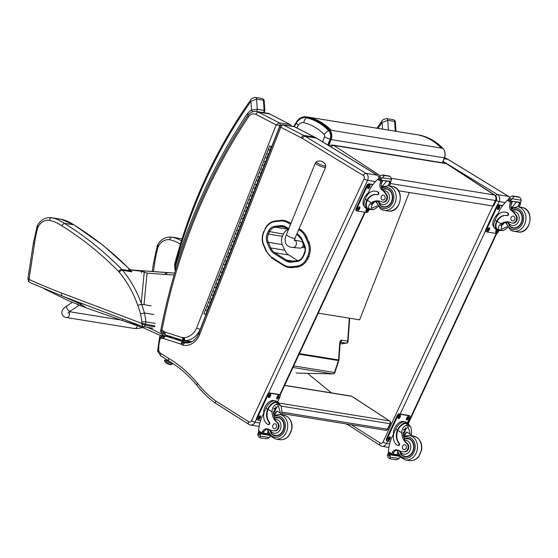<?xml version="1.0" encoding="UTF-8"?>
<svg xmlns="http://www.w3.org/2000/svg" width="558" height="558" viewBox="0 0 558 558"><rect width="100%" height="100%" fill="white"/><g stroke="black" fill="none" stroke-linecap="round" stroke-linejoin="round"><path stroke-width="0.84" d="M144.027 304.654L147.075 273.106L141.523 271.279L141.376 272.778M136.41 324.17L136.333 324.909L139.877 325.488M128.459 269.737L141.523 271.279M136.333 324.909L122.565 320.578L122.718 318.974M122.565 320.578L86.03 307.807L80.533 303.936L80.652 303.008M81.238 306.098A2.072 1.269 109.6 0 1 81.112 306.063A2.072 1.269 109.6 0 1 80.54 303.894A81.063 63.947 113.3 0 1 78.085 302.945L62.915 296.277M333.161 373.867A2.072 1.2 -88.7 0 1 332.882 373.916A2.072 1.2 -88.7 0 1 332.875 373.916A2.072 1.2 -88.7 0 1 332.784 373.909L295.984 373.044M299.158 354.211L338.427 360.552A2.072 1.688 99.2 0 0 338.546 359.938L338.929 360.043L340.115 343.114L339.738 343.01L338.546 359.938L299.43 353.619M340.031 342.187L340.443 342.019L340.115 343.114M340.059 343.986L346.281 343.156A2.072 1.172 -97.6 0 1 346.086 343.149A2.072 1.688 -80.8 0 0 347.697 341.14L341.747 340.178C340.652 340.192 339.982 341.14 339.738 343.01M61.227 219.28L73.809 224.832A406.022 330.245 99.2 0 1 130.167 269.863M61.171 219.266L61.115 219.252A51.72 42.066 99.2 0 1 73.809 224.832L64.344 223.305L61.45 225.599A403.12 327.888 99.2 0 1 118.568 271.467A13.678 11.125 99.2 0 1 119.196 272.164A117.027 95.181 99.2 0 1 137.791 305.303L141.641 304.27L151.106 305.798M154.615 326.8L145.15 325.265L141.502 323.368L142.967 326.639A2.072 1.688 -80.8 0 0 143.232 326.709A2.072 1.688 -80.8 0 0 145.15 325.265L145.415 324.414A8.293 6.745 -80.8 0 0 145.84 321.847L155.312 323.382M132.051 271.844L122.586 270.316A119.928 97.545 -80.8 0 1 141.641 304.27A104.625 85.102 -80.8 0 1 144.41 312.989L140.47 313.736A52.947 43.064 99.2 0 1 141.795 321.84L145.84 321.847A55.849 45.428 -80.8 0 0 144.41 312.989L153.875 314.517M119.196 272.164A2.902 1.374 140.3 0 1 122.586 270.316A16.58 13.49 -80.8 0 0 121.825 269.472A406.022 330.245 -80.8 0 0 64.344 223.305A51.72 42.066 -80.8 0 0 51.65 217.725A16.405 13.343 -80.8 0 0 51.594 217.718C45.414 217.132 40.615 219.845 37.205 225.864L33.34 243.309L27.9 278.658L28.709 281.671L29.832 282.453C28.877 282.104 28.695 281.134 29.281 279.544C28.312 280.807 28.298 281.616 29.246 281.978M61.01 219.238A16.405 13.343 99.2 0 1 61.059 219.245A16.405 13.343 99.2 0 1 61.115 219.252L51.65 217.725C50.611 217.725 49.878 218.59 49.467 220.312A48.818 39.709 99.2 0 1 61.45 225.599M37.784 225.795C36.891 225.711 37.016 226.06 38.16 226.841A13.504 10.986 99.2 0 1 49.467 220.312M37.288 227.085C36.41 226.973 36.591 227.183 37.832 227.699A13.504 10.986 99.2 0 1 38.16 226.841M33.878 243.407L34.547 243.448A88.297 71.815 99.2 0 1 37.832 227.699M28.43 278.77L29.114 278.749L34.547 243.448M181.448 238.705L181.336 238.678A51.72 42.066 99.2 0 1 182.054 238.845M181.448 240.777A51.72 42.066 -80.8 0 0 171.871 237.15C170.832 237.157 170.099 238.015 169.688 239.738A48.818 39.709 99.2 0 1 180.387 244.174M181.231 238.664A16.405 13.343 99.2 0 1 181.287 238.671A16.405 13.343 99.2 0 1 181.336 238.678L171.871 237.15A16.405 13.343 -80.8 0 0 171.822 237.143C165.635 236.557 160.844 239.27 157.426 245.29L153.562 262.734L152.215 271.516M158.005 245.22C157.112 245.136 157.237 245.485 158.381 246.266A13.504 10.986 99.2 0 1 169.688 239.738M157.509 246.51C156.631 246.399 156.812 246.608 158.053 247.124A13.504 10.986 99.2 0 1 158.381 246.266M154.099 262.832L154.768 262.874A88.297 71.815 99.2 0 1 158.053 247.124M72.205 302.373L66.932 305.854C62.712 308.56 61.101 311.434 62.112 314.482C63.27 316.428 64.714 317.439 66.444 317.523A3.111 2.525 -80.8 0 0 69.164 315.793A3.111 2.525 -80.8 0 0 68.815 312.215A3.111 2.525 -80.8 0 1 69.241 312.94A3.111 2.525 -80.8 0 1 68.948 316.191A3.111 2.525 -80.8 0 1 66.444 317.523L134.311 328.495A3.111 2.525 -80.8 0 0 137.317 325.767M306.433 117.808A11.544 9.388 -80.8 0 0 296.828 122.411A11.544 9.388 -80.8 0 0 296.675 122.648A6.215 1.625 31.5 0 0 296.675 122.662A6.215 1.625 31.5 0 0 298.404 125.327A6.284 5.113 99.2 0 1 303.719 122.69A6.215 3.613 -77.3 0 1 306.433 117.808C314.865 119.803 322.301 124.106 328.746 130.712A6.215 3.09 136 0 0 324.163 134.52A2.044 1.667 99.2 0 1 324.533 136.884A6.215 0.928 21.4 0 0 330.064 139.144A7.303 5.943 -80.8 0 0 328.746 130.712M327.79 144.989L330.064 139.144M409.209 192.489L359.624 319.839L318.262 313.157M390.502 183.547L495.476 200.503A4.143 3.369 -80.8 0 0 494.325 194.944A4.143 2.267 -56.9 0 1 494.841 195.14L446.895 163.85A4.143 2.267 123.1 0 0 446.379 163.661A4.143 3.369 -80.8 0 0 445.291 163.229L332.805 145.059A4.143 3.369 99.2 0 1 333.893 145.485A4.143 2.267 123.1 0 0 330.999 146.942M398.482 190.759L492.853 206.007L495.476 200.503A4.143 0.816 25.6 0 0 496.313 200.399L496.313 200.399A4.143 4.143 0 0 0 494.841 195.14M383.032 441.999A2.448 1.988 99.2 0 1 380.179 443.01A2.734 1.465 126.6 0 0 380.124 445.458L382.049 446.281A5.182 4.213 -80.8 0 0 386.534 443.477A2.734 0.523 -155.1 0 1 383.032 441.999L492.86 206.007A4.143 0.816 25.6 0 0 493.684 205.895L496.313 200.399M288.451 229.61A8.544 6.947 -80.8 0 0 283.457 234.102L282.418 236.334A8.544 6.947 -80.8 0 0 282.243 244.557L284.74 250.2A12.694 10.323 -80.8 0 0 288.709 254.95L297.77 260.677M302.771 242.856L303.14 242.911M302.045 247.347L304.968 247.815M302.757 246.357L304.717 246.671M325.733 165.377A5.043 1.144 -157.3 0 1 320.648 164.749A5.043 1.144 -157.3 0 1 316.63 161.576L315.43 162.81A5.559 1.262 22.7 0 0 320.083 166.117A5.559 1.262 22.7 0 0 325.698 167.1L325.733 165.377A6.738 6.738 0 0 0 316.637 161.576M292.831 247.48L300.03 248.122A3.369 2.741 -80.8 0 0 303.022 245.646A3.369 2.741 -80.8 0 0 301.78 241.76A3.369 2.741 -80.8 0 0 301.104 241.481L294.387 239.898A3.885 3.16 99.2 0 1 294.847 240.142A3.885 3.16 99.2 0 1 296.284 244.627A3.885 3.16 99.2 0 1 292.831 247.48C288.918 247.187 286.449 245.597 285.424 242.709C284.44 237.017 285.933 236.773 286.491 234.465L315.43 162.81M351.952 396.375L351.952 396.375A2.072 1.137 123.1 0 0 351.7 396.278L389.47 420.927A2.072 1.137 -56.9 0 1 389.728 421.025L351.952 396.375A2.072 2.072 0 0 0 351.149 396.068L351.149 396.068A2.072 1.688 99.2 0 1 351.7 396.278L284.622 385.439M390.467 423.655A2.072 0.412 -154.4 0 1 390.049 423.71L387.419 429.207A2.072 0.412 25.6 0 0 387.838 429.151L390.467 423.655A2.072 2.072 0 0 0 389.728 421.025M281.734 412.132L387.419 429.207A2.072 1.688 99.2 0 1 385.634 430.309A2.072 2.072 0 0 0 387.838 429.151M278.861 403.057L389.47 420.927A2.072 1.688 99.2 0 1 390.049 423.71L281.051 406.098M331.445 392.881L307.556 373.323M346.867 424.045L380.144 445.479M444.342 158.123L446.177 158.423A2.734 1.541 -62.7 0 1 446.428 158.5A2.734 1.548 115.6 0 0 446.177 158.423A26.944 21.915 99.2 0 1 447.844 159.33A2.734 1.514 -58.6 0 1 448.165 159.442L509.782 197.107M184.07 340.708L184.042 340.715C183.303 340.952 174.026 338.413 174.459 338.092L176.028 338.246M160.146 336.809C159.316 336.837 159.414 337.248 160.439 338.043L162.232 335.504L163.947 335.783M248.589 424.206L250.521 425.029A5.182 4.213 -80.8 0 0 255.006 422.225A2.734 0.523 -155.1 0 1 251.505 420.746A2.448 1.988 99.2 0 1 248.652 421.757A2.734 1.465 126.6 0 0 248.589 424.206A2.734 1.507 -57.7 0 1 248.526 421.674L215.695 400.937L215.444 403.113L248.617 424.226M169.241 361.165C168.356 360.866 168.202 359.966 168.781 358.459L160.795 353.409A2.734 1.507 -57.7 0 0 160.906 355.976L168.934 361.054C179.362 367.276 188.688 375.353 196.904 385.278L196.89 385.264C202.394 392.309 208.601 398.328 215.528 403.308M197.379 385.522C196.521 385.257 196.549 384.511 197.462 383.304A144.55 117.571 -80.8 0 0 168.781 358.459M305.045 250.521A10.93 8.893 99.2 0 1 304.152 253.423L303.154 255.704A10.93 8.893 99.2 0 1 301.187 258.814M160.795 353.409A5.552 4.52 99.2 0 1 158.765 350.501C157.509 350.919 157.3 351.226 158.116 351.414M161.973 335.449A2.072 1.688 99.2 0 1 162.036 335.456C160.844 335.393 160.027 335.888 159.581 336.941L157.621 351.177L160.906 355.976M268.482 393.264L367.589 180.311A5.182 4.213 -80.8 0 0 366.027 173.35L305.17 136.271A26.944 21.915 -80.8 0 0 303.51 135.371L283.345 124.964A2.734 1.541 117.3 0 0 280.786 127.231A2.734 0.412 -158.6 0 1 279.809 126.492L198.669 333.761C195.439 340.422 191.024 343.456 185.43 342.856A15.547 12.646 99.2 0 1 184.754 342.731L182.515 345.123A18.281 14.871 -80.8 0 0 199.638 334.528L280.786 127.231L300.978 137.652A24.21 19.69 99.2 0 1 302.499 138.475L363.349 175.547A2.448 1.988 99.2 0 1 364.088 178.832L251.505 420.746M199.206 333.719C198.369 333.628 198.515 333.9 199.638 334.528M186.079 342.94L184.754 342.731A1.514 1.228 99.2 0 1 184.175 342.187L181.162 344.188A4.248 3.453 -80.8 0 0 182.515 345.123M188.395 342.87L184.175 342.187A3.99 3.25 -80.8 0 0 183.498 341.831L181.148 344.188A1.256 1.025 99.2 0 1 181.162 344.188M189.099 342.738L183.498 341.831A7.965 6.48 -80.8 0 0 183.198 341.726L165.503 336.049L163.159 338.413L180.931 344.105A5.231 4.255 99.2 0 1 181.148 344.188M172.896 337.241L165.503 336.049A7.965 6.48 -80.8 0 0 165.098 335.902L162.817 338.288A5.231 4.255 99.2 0 1 163.159 338.413M172.394 337.081L165.098 335.902A3.613 2.936 -80.8 0 0 164.959 335.86A3.613 2.936 -80.8 0 0 164.729 335.811A3.613 2.936 -80.8 0 0 164.219 335.783L163.466 335.888A1.953 1.59 99.2 0 1 163.194 335.811L160.885 338.183A4.694 3.815 -80.8 0 0 162.762 338.267A0.879 0.711 99.2 0 1 162.817 338.288M164.219 335.783L162.762 338.267M314.907 137.254L294.757 126.854A2.734 1.541 117.3 0 0 294.484 126.771L314.649 137.17L303.51 135.371L300.978 137.652M282.794 124.783L293.94 126.582A2.734 2.225 -80.8 0 1 294.484 126.771L283.345 124.964A2.734 2.225 -80.8 0 0 282.794 124.783L282.794 124.783A2.734 2.734 0 0 0 279.809 126.492M172.199 337.018L162.036 335.456A2.072 1.688 99.2 0 1 162.232 335.504L163.62 335.881M269.933 114.048L267.582 113.267A10.365 8.426 99.2 0 1 269.667 113.958L290.341 124.629L279.202 122.83L258.521 112.158L269.667 113.958A2.734 1.541 -62.7 0 1 269.933 114.048L290.341 124.629A2.072 1.688 99.2 0 1 291.283 126.157M271.739 146.58L279.976 125.522A2.072 1.688 99.2 0 0 279.202 122.83L276.161 124.846L280.388 125.592M164.003 333.837L163.124 330.943L161.876 330.545A496.766 404.055 99.2 0 1 248.47 116.901A2.734 0.781 33.7 0 1 247.766 115.632C205.079 180.039 176.042 251.749 160.662 330.768C160.223 331.41 160.711 332.24 162.141 333.252L161.876 330.545C160.62 330.622 160.383 330.755 161.15 330.943M247.766 115.632C250.117 112.409 253.011 111.021 256.443 111.467A10.365 8.426 -80.8 0 1 258.521 112.158A2.734 1.541 117.3 0 0 255.969 114.425L276.161 124.846L196.618 328.027A16.956 13.79 99.2 0 1 184.001 337.639A4.199 3.418 -80.8 0 0 182.94 337.534A0.656 0.53 99.2 0 1 182.396 337.66A1.262 1.025 99.2 0 1 182.271 337.625L164.666 331.982L165.377 334.835M182.396 337.66L183.352 340.582L165.447 334.856M182.271 337.625L183.115 340.513A3.997 3.25 -80.8 0 0 183.247 340.554M164.666 331.982A1.018 0.83 99.2 0 1 164.61 331.961L165.461 334.849M164.61 331.961A1.011 0.823 99.2 0 1 164.261 331.738C163.361 332.959 163.341 333.705 164.198 333.977M165.328 334.814L163.661 333.656M164.261 331.738A2.03 1.653 99.2 0 1 164.073 331.438C163.194 332.735 163.215 333.544 164.122 333.886M196.618 328.027L200.176 329.38L205.965 314.586M184.001 337.639L185.103 340.624A19.69 16.015 -80.8 0 0 200.176 329.38L200.371 329.415M182.94 337.534L184.817 340.519L191.833 341.712M184.789 340.513L184.789 340.513A3.39 2.755 -80.8 0 1 184.112 340.659L182.599 337.681M191.547 341.859L184.112 340.659A3.564 2.902 -80.8 0 1 183.603 340.631L191.457 341.901M280.562 414.601A14.452 11.753 99.2 0 1 280.444 413.206L278.623 406.377L277.856 406.091L273.315 412.048A14.452 11.753 99.2 0 0 274.655 417.921L274.843 419.49A14.452 11.753 99.2 0 0 277.493 422.497L276.88 422.392A14.452 11.753 99.2 0 1 271.983 411.832C272.067 408.344 273.378 405.924 275.903 404.571L277.884 403.434L280.702 405.352L275.903 404.571M280.702 405.352C281.49 407.235 281.853 409.921 281.776 413.415A14.452 11.753 -80.8 0 0 281.895 414.817M268.056 424.54L268.558 424.617A1.304 1.06 99.2 0 0 269.549 422.399A11.746 9.556 99.2 0 1 268.077 409.37L268.377 408.721L267.875 408.644A9.402 5.168 -57.7 0 1 277.989 402.206L276.37 401.181A9.402 5.168 122.3 0 0 265.95 408.254L264.757 410.814A10.17 8.272 -80.8 0 0 267.728 424.408A1.304 1.06 -80.8 0 0 269.054 422.315A11.746 9.556 -80.8 0 1 267.582 409.286L265.95 408.254M267.875 408.644L267.582 409.286M277.989 402.206A9.402 5.168 -57.7 0 1 279.356 404.097M267.749 428.997A5.329 4.338 99.2 0 0 263.948 431.648A29.372 23.889 99.2 0 0 263.209 433.147L261.876 432.931L261.409 433.517L259.219 432.129L258.57 430.769A44.061 35.838 99.2 0 1 261.263 418.374L264.485 411.455M269.165 434.682L267.582 433.678M265.671 438.609L266.864 438.832L269.319 437.57L260.209 436.098L260.349 434.375A3.487 2.839 99.2 0 1 260.705 433.894L260.663 433.378L258.626 432.108L259.372 432.227M258.626 432.108L258.312 432.38A3.487 2.839 99.2 0 1 258.166 432.987L257.74 434.536L258.577 436.726L259.993 437.758M260.209 436.098L260.209 437.758M268.377 408.721A8.53 4.687 -57.7 0 1 277.521 402.939L279.412 404.138M274.522 415.075A55.695 45.303 99.2 0 1 277.089 411.079L273.608 414.573M275.764 406.636A6.208 3.411 -57.7 0 1 275.296 408.847M263.243 433.064L267.575 433.768A39.499 32.127 99.2 0 1 267.798 431.85M270.344 435.986L269.319 437.57M266.187 404.969L267.477 403.378M263.843 410.332L263.969 409.739M259.54 437.465L258.577 436.726M276.88 422.392A4.569 3.718 99.2 0 1 278.135 427.735A4.569 3.718 99.2 0 1 274.048 430.769A22.85 18.581 99.2 0 1 272.569 430.609A22.85 18.581 99.2 0 1 268.133 429.165A5.329 4.338 99.2 0 0 267.094 428.83A5.329 4.338 99.2 0 0 262.616 431.439A29.372 23.889 99.2 0 0 261.897 432.875A1.032 0.6 -56.9 0 0 261.876 432.931M277.493 422.497A4.569 3.718 99.2 0 1 278.756 427.833A4.569 3.718 99.2 0 1 274.669 430.874L274.048 430.769M263.209 433.147A0.976 0.795 99.2 0 1 262.365 433.671L261.437 433.524M263.781 412.969A8.53 4.687 -57.7 0 1 266.982 403.936A8.53 4.687 -57.7 0 1 274.048 400.763M257.071 419.651A2.072 1.137 -57.7 0 1 256.82 419.56A2.072 1.137 -57.7 0 1 256.743 417.614L267.47 394.555A2.072 1.137 -57.7 0 1 269.521 392.909L279.042 394.443A2.072 1.137 -57.7 0 1 279.293 394.534L279.879 394.904A2.072 1.137 -57.7 0 1 279.963 396.85L277.584 401.948M260.579 420.495L257.656 420.021A2.072 1.137 -57.7 0 1 257.405 419.93A2.072 1.137 -57.7 0 1 257.329 417.984L268.056 394.925A2.072 1.137 -57.7 0 1 270.107 393.278L279.628 394.813A2.072 1.137 -57.7 0 1 279.879 394.904M276.817 397.582L277.249 396.661A1.423 0.781 -57.7 0 1 278.826 395.587A1.423 0.781 -57.7 0 1 278.881 396.926L278.456 397.847A1.423 0.781 -57.7 0 1 276.873 398.921A1.423 0.781 -57.7 0 1 276.817 397.582M268.489 396.236L268.914 395.315A1.423 0.781 -57.7 0 1 270.497 394.241A1.423 0.781 -57.7 0 1 270.553 395.58L270.121 396.501A1.423 0.781 -57.7 0 1 268.544 397.575A1.423 0.781 -57.7 0 1 268.489 396.236M258.403 417.907L258.828 416.986A1.423 0.781 -57.7 0 1 260.412 415.912A1.423 0.781 -57.7 0 1 260.467 417.251L260.035 418.172A1.423 0.781 -57.7 0 1 258.459 419.246A1.423 0.781 -57.7 0 1 258.403 417.907M278.456 395.524A1.423 0.781 -57.7 0 1 278.303 396.557L277.87 397.477A1.423 0.781 -57.7 0 1 276.663 398.607M270.128 394.178A1.423 0.781 -57.7 0 1 269.967 395.21L269.535 396.131A1.423 0.781 -57.7 0 1 268.328 397.261M260.035 415.856A1.423 0.781 -57.7 0 1 259.882 416.882L259.449 417.803A1.423 0.781 -57.7 0 1 258.242 418.939M273.329 412.362A1.96 1.074 122.3 0 0 274.913 410.758A1.96 1.074 122.3 0 0 274.801 409A1.96 1.074 122.3 0 0 274.006 409M273.343 412.592A2.12 1.165 122.3 0 0 275.324 410.214A2.12 1.165 122.3 0 0 274.076 408.965A2.12 1.165 122.3 0 0 273.79 409.133M273.35 412.711A2.267 1.242 122.3 0 0 273.65 412.606A2.267 1.242 122.3 0 0 275.471 409.718A2.267 1.242 122.3 0 0 273.859 408.972M275.471 409.649A2.427 1.332 122.3 0 0 275.478 409.572A2.427 1.332 122.3 0 0 275.052 408.595A2.427 1.332 122.3 0 0 274.027 408.623M278.84 417.517A9.326 7.589 -80.8 0 0 277.668 417.579M274.787 435.414A9.326 7.589 -80.8 0 0 275.875 435.84M274.592 417.782A9.326 7.589 99.2 0 1 278.1 417.349A9.326 7.589 99.2 0 1 280.479 418.256A9.326 7.589 99.2 0 1 283.75 429.283A9.326 7.589 99.2 0 1 275.129 435.77A9.326 7.589 99.2 0 1 270.595 432.736M274.669 430.874A22.85 18.581 99.2 0 1 273.19 430.706L272.569 430.609M274.648 417.907L279.544 417.879A9.04 7.352 99.2 0 1 279.949 417.963M277.075 435.77A9.04 7.352 99.2 0 1 276.663 435.721L272.506 434.494L268.963 429.207M273.636 428.46A2.49 2.023 -80.8 0 0 274.271 428.697A2.49 2.023 -80.8 0 0 276.663 426.57A2.49 2.023 -80.8 0 0 275.066 423.787A2.49 2.023 -80.8 0 0 272.764 425.517A2.49 2.023 -80.8 0 0 273.636 428.46M378.073 206.641L373.86 209.536L369.828 209.592L367.722 208.308A8.53 4.687 -57.7 0 1 367.101 200.95L367.394 200.315A11.746 9.556 99.2 0 1 377.006 194.561M367.394 200.315L371.3 202.784C368.838 204.772 368.092 206.76 369.061 208.755L373.86 209.536M371.3 202.784A14.452 11.753 99.2 0 1 378.868 200.957A14.452 11.753 99.2 0 1 381.56 201.815A4.569 3.718 99.2 0 0 382.411 202.08A4.569 3.718 99.2 0 0 386.345 199.659A4.569 3.718 99.2 0 0 386.045 194.484L386.666 194.582A4.569 3.718 99.2 0 1 386.966 199.764A4.569 3.718 99.2 0 1 383.032 202.184L382.411 202.08M377.564 201.11A14.452 11.753 -80.8 0 0 372.632 203L371.3 207.827L372.033 208.092L377.466 205.769M366.599 200.866L366.899 200.238A11.746 9.556 -80.8 0 1 376.755 194.512A11.746 9.556 -80.8 0 1 377.069 194.568A1.304 1.06 -80.8 0 0 377.857 192.133A10.17 8.272 -80.8 0 0 375.262 191.143A10.17 8.272 -80.8 0 0 366.46 196.646L365.267 199.206A9.402 5.168 122.3 0 0 365.643 208.022L367.255 209.048A9.402 5.168 -57.7 0 1 366.599 200.866L367.101 200.95M369.556 209.473A9.402 5.168 -57.7 0 1 367.255 209.048M369.061 208.755L370.135 209.571M366.766 196.032L370.156 188.744A44.061 35.838 99.2 0 1 377.599 179.355L378.708 178.867M386.045 194.484A22.85 18.581 99.2 0 0 381.665 189.574A5.329 4.338 99.2 0 1 380.291 182.947A29.372 23.889 99.2 0 1 380.933 181.462A1.032 0.6 -57.3 0 1 380.961 181.406L382.293 181.622A0.976 0.795 -80.8 0 0 382.007 180.318L381.979 180.297M388.347 185.814A5.329 4.338 -80.8 0 1 388.752 184.314A29.372 23.889 -80.8 0 1 389.421 182.773A0.976 0.795 -80.8 0 0 389.135 181.469L389.107 181.455M380.961 181.406L381.267 180.199L382.007 180.318M380.668 180.088L378.624 178.818L378.589 178.302A3.487 2.839 -80.8 0 0 378.945 177.821L379.977 176.237L382.425 174.975L383.618 175.205L384.05 176.007L382.446 177.8L391.556 179.271L391.13 180.82A3.487 2.839 -80.8 0 0 390.977 181.427L380.668 180.088L390.977 181.427M391.556 179.271L390.712 177.081L389.296 176.049M384.05 176.007L382.425 174.975L389.756 176.342L383.939 175.407M375.262 191.143L375.764 191.227A10.17 8.272 99.2 0 1 378.352 192.217A1.304 1.06 99.2 0 1 377.571 194.651L377.145 194.582M381.156 185.974L383.004 186.267A55.695 45.303 -80.8 0 0 382.914 186.421M382.649 186.051L383.004 186.267M381.149 185.849L382.628 186.086A39.499 32.127 -80.8 0 1 386.847 181.085M382.293 181.622A29.372 23.889 -80.8 0 0 381.623 183.164A5.329 4.338 -80.8 0 0 382.593 189.434L386.394 188.946A9.04 7.352 99.2 0 1 392.204 199.039A9.04 7.352 99.2 0 1 383.506 206.788L380.961 205.811L377.557 201.075L378.575 200.957A14.452 11.753 99.2 0 1 379.175 201.013M372.102 203.768A6.208 3.411 -57.7 0 1 370.944 204.737M378.945 177.821L381.128 179.202L382.446 177.8M363.16 201.285L363.286 200.685M365.504 195.921L366.794 194.33M381.128 179.202A3.487 2.839 -80.8 0 0 380.981 179.816M380.758 180.081L390.67 181.706M389.421 182.773L390.753 182.989A1.032 0.537 -58.4 0 1 390.733 183.045A29.372 23.889 -80.8 0 0 390.084 184.531A5.329 4.338 -80.8 0 0 389.679 186.03M390.753 182.989L389.916 181.58M364.262 206.104A8.53 4.687 -57.7 0 1 364.151 198.264A8.53 4.687 -57.7 0 1 368.134 193.082M369.173 209.508L368.545 210.854A2.072 1.137 -57.7 0 1 366.494 212.507L356.974 210.973A2.072 1.137 -57.7 0 1 356.722 210.875A2.072 1.137 -57.7 0 1 356.646 208.936L367.373 185.877A2.072 1.137 -57.7 0 1 369.424 184.224L372.821 184.775M359.784 208.204L359.352 209.124A1.423 0.781 -57.7 0 1 357.776 210.199A1.423 0.781 -57.7 0 1 357.72 208.859L358.145 207.939A1.423 0.781 -57.7 0 1 359.729 206.865A1.423 0.781 -57.7 0 1 359.784 208.204L359.199 207.834L358.766 208.755A1.423 0.781 -57.7 0 1 357.559 209.885M368.168 209.424A1.423 0.781 -57.7 0 1 368.113 209.55L367.687 210.471A1.423 0.781 -57.7 0 1 366.104 211.545A1.423 0.781 -57.7 0 1 366.048 210.206L366.48 209.285A1.423 0.781 -57.7 0 1 366.808 208.762M369.87 186.525L369.438 187.453A1.423 0.781 -57.7 0 1 367.861 188.52A1.423 0.781 -57.7 0 1 367.806 187.188L368.231 186.267A1.423 0.781 -57.7 0 1 369.815 185.193A1.423 0.781 -57.7 0 1 369.87 186.525L369.284 186.156L368.859 187.083A1.423 0.781 -57.7 0 1 367.645 188.213M356.388 210.603A2.072 1.137 -57.7 0 1 356.144 210.506A2.072 1.137 -57.7 0 1 356.06 208.566L366.787 185.507A2.072 1.137 -57.7 0 1 368.838 183.854L373.009 184.531M359.359 206.802A1.423 0.781 -57.7 0 1 359.199 207.834M367.52 209.194L367.101 210.101A1.423 0.781 -57.7 0 1 365.895 211.231M369.445 185.13A1.423 0.781 -57.7 0 1 369.284 186.156M372.193 203.328A1.96 1.074 122.3 0 0 373.958 202.212M372.04 203.454A2.12 1.165 122.3 0 0 374.32 202.038M371.928 203.551A2.267 1.242 122.3 0 0 372.967 203.551A2.267 1.242 122.3 0 0 374.439 201.982M371.802 203.67A2.427 1.332 122.3 0 0 372.835 203.614A2.427 1.332 122.3 0 0 372.904 203.579M386.122 188.904A9.326 7.589 99.2 0 1 387.287 188.841M384.329 207.164A9.326 7.589 99.2 0 1 383.241 206.739M379.042 204.061A9.326 7.589 -80.8 0 0 381.205 206.181A9.326 7.589 -80.8 0 0 383.576 207.088A9.326 7.589 -80.8 0 0 392.553 199.094A9.326 7.589 -80.8 0 0 386.555 188.674A9.326 7.589 -80.8 0 0 382.516 189.35M381.665 189.574L382.593 189.434M382.593 189.727L383.562 190.773A22.85 18.581 99.2 0 1 386.666 194.582M386.394 188.946L387.991 189.204A9.04 7.352 99.2 0 1 388.403 189.281M385.522 207.095A9.04 7.352 99.2 0 1 385.111 207.046L383.506 206.788M384.148 195.356A2.49 2.023 -80.8 0 0 383.513 195.112A2.49 2.023 -80.8 0 0 381.121 197.246A2.49 2.023 -80.8 0 0 382.718 200.022A2.49 2.023 -80.8 0 0 385.02 198.292A2.49 2.023 -80.8 0 0 384.148 195.356M410.304 435.568A14.452 11.753 99.2 0 1 410.193 434.166L408.365 427.344L407.605 427.058L403.057 433.015A14.452 11.753 99.2 0 0 404.404 438.888L404.585 440.457A14.452 11.753 99.2 0 0 407.242 443.457L406.622 443.359A14.452 11.753 99.2 0 1 401.725 432.799C401.816 429.311 403.12 426.884 405.645 425.538L407.626 424.401L410.451 426.312L405.645 425.538M410.451 426.312C411.239 428.195 411.595 430.888 411.525 434.382A14.452 11.753 -80.8 0 0 411.637 435.777M397.805 445.5L398.3 445.584A1.304 1.06 99.2 0 0 399.298 443.366A11.746 9.556 99.2 0 1 397.826 430.33L398.119 429.688L397.624 429.604A9.402 5.168 -57.7 0 1 407.731 423.166L406.119 422.148A9.402 5.168 122.3 0 0 395.692 429.221L394.499 431.78A10.17 8.272 -80.8 0 0 397.47 445.375A1.304 1.06 -80.8 0 0 398.796 443.282A11.746 9.556 -80.8 0 1 397.324 430.253L395.692 429.221M397.624 429.604L397.324 430.253M407.731 423.166A9.402 5.168 -57.7 0 1 409.105 425.063M397.498 449.964A5.329 4.338 99.2 0 0 393.697 452.615A29.372 23.889 99.2 0 0 392.951 454.107A0.976 0.795 99.2 0 1 392.107 454.637L388.968 453.096L388.312 451.736A44.061 35.838 99.2 0 1 391.005 439.341L394.227 432.415M398.914 455.649L397.331 454.644M395.413 459.569L396.612 459.799L399.061 458.536L389.951 457.065L390.091 455.335A3.487 2.839 99.2 0 1 390.454 454.854L390.412 454.338L388.368 453.068L389.121 453.194M388.368 453.068L388.061 453.34A3.487 2.839 99.2 0 1 387.908 453.954L387.482 455.502L388.326 457.693L389.742 458.725M389.951 457.065L389.951 458.718M398.119 429.688A8.53 4.687 -57.7 0 1 407.27 423.906L409.16 425.098M404.264 436.035A55.695 45.303 99.2 0 1 406.838 432.045L403.35 435.54M405.506 427.602A6.208 3.411 -57.7 0 1 405.038 429.813M392.992 454.031L397.317 454.728A39.499 32.127 99.2 0 1 397.54 452.817M400.093 456.953L399.061 458.536M395.936 425.935L397.226 424.345M393.585 431.299L393.718 430.699M389.282 458.425L388.326 457.693M406.622 443.359A4.569 3.718 99.2 0 1 407.884 448.702A4.569 3.718 99.2 0 1 403.797 451.736A22.85 18.581 99.2 0 1 402.318 451.568A22.85 18.581 99.2 0 1 397.875 450.132A5.329 4.338 99.2 0 0 396.843 449.79A5.329 4.338 99.2 0 0 392.365 452.399A29.372 23.889 99.2 0 0 391.646 453.842A1.032 0.6 -56.9 0 0 391.618 453.891L391.158 454.477M407.242 443.457A4.569 3.718 99.2 0 1 408.498 448.799A4.569 3.718 99.2 0 1 404.41 451.834L403.797 451.736M393.523 433.929A8.53 4.687 -57.7 0 1 396.731 424.903A8.53 4.687 -57.7 0 1 403.797 421.722M386.82 440.618A2.072 1.137 -57.7 0 1 386.568 440.52A2.072 1.137 -57.7 0 1 386.485 438.581L397.212 415.522A2.072 1.137 -57.7 0 1 399.263 413.869L408.784 415.41A2.072 1.137 -57.7 0 1 409.035 415.501L409.621 415.87A2.072 1.137 -57.7 0 1 409.705 417.816L407.333 422.915M390.321 441.455L387.405 440.987A2.072 1.137 -57.7 0 1 387.154 440.89A2.072 1.137 -57.7 0 1 387.071 438.951L397.798 415.891A2.072 1.137 -57.7 0 1 399.849 414.238L409.37 415.78A2.072 1.137 -57.7 0 1 409.621 415.87M406.566 418.549L406.991 417.628A1.423 0.781 -57.7 0 1 408.575 416.554A1.423 0.781 -57.7 0 1 408.63 417.893L408.198 418.814A1.423 0.781 -57.7 0 1 406.622 419.881A1.423 0.781 -57.7 0 1 406.566 418.549M398.231 417.203L398.663 416.282A1.423 0.781 -57.7 0 1 400.239 415.208A1.423 0.781 -57.7 0 1 400.295 416.54L399.87 417.468A1.423 0.781 -57.7 0 1 398.286 418.535A1.423 0.781 -57.7 0 1 398.231 417.203M388.145 438.874L388.577 437.953A1.423 0.781 -57.7 0 1 390.154 436.879A1.423 0.781 -57.7 0 1 390.209 438.218L389.784 439.139A1.423 0.781 -57.7 0 1 388.201 440.213A1.423 0.781 -57.7 0 1 388.145 438.874M408.205 416.491A1.423 0.781 -57.7 0 1 408.044 417.517L407.612 418.444A1.423 0.781 -57.7 0 1 406.405 419.574M399.87 415.145A1.423 0.781 -57.7 0 1 399.709 416.17L399.284 417.098A1.423 0.781 -57.7 0 1 398.077 418.228M389.784 436.816A1.423 0.781 -57.7 0 1 389.624 437.849L389.198 438.769A1.423 0.781 -57.7 0 1 387.984 439.899M403.071 433.329A1.96 1.074 122.3 0 0 404.655 431.725A1.96 1.074 122.3 0 0 404.543 429.96A1.96 1.074 122.3 0 0 403.755 429.96M403.092 433.559A2.12 1.165 122.3 0 0 405.073 431.174A2.12 1.165 122.3 0 0 403.818 429.932A2.12 1.165 122.3 0 0 403.539 430.092M403.099 433.678A2.267 1.242 122.3 0 0 403.392 433.566A2.267 1.242 122.3 0 0 405.22 430.685A2.267 1.242 122.3 0 0 403.601 429.939M405.22 430.616A2.427 1.332 122.3 0 0 405.22 430.539A2.427 1.332 122.3 0 0 404.794 429.562A2.427 1.332 122.3 0 0 403.769 429.583M408.582 438.483A9.326 7.589 -80.8 0 0 407.417 438.546M404.536 456.381A9.326 7.589 -80.8 0 0 405.624 456.807M404.341 438.748A9.326 7.589 99.2 0 1 407.849 438.316A9.326 7.589 99.2 0 1 410.221 439.223A9.326 7.589 99.2 0 1 413.492 450.25A9.326 7.589 99.2 0 1 404.871 456.73A9.326 7.589 99.2 0 1 400.337 453.703M404.41 451.834A22.85 18.581 99.2 0 1 402.939 451.673L402.318 451.568M404.397 438.867L409.286 438.846A9.04 7.352 99.2 0 1 409.698 438.923M406.817 456.737A9.04 7.352 99.2 0 1 406.405 456.688L402.255 455.454L398.712 450.173M403.378 449.42A2.49 2.023 -80.8 0 0 404.013 449.664A2.49 2.023 -80.8 0 0 406.405 447.53A2.49 2.023 -80.8 0 0 404.808 444.754A2.49 2.023 -80.8 0 0 402.506 446.484A2.49 2.023 -80.8 0 0 403.378 449.42M507.822 227.608L503.609 230.496L499.577 230.552L497.464 229.275A8.53 4.687 -57.7 0 1 496.843 221.91L497.143 221.282A11.746 9.556 99.2 0 1 506.748 215.521M497.143 221.282L501.042 223.751C498.587 225.732 497.841 227.727 498.803 229.722L503.609 230.496M501.042 223.751A14.452 11.753 99.2 0 1 508.617 221.924A14.452 11.753 99.2 0 1 511.309 222.775A4.569 3.718 99.2 0 0 512.16 223.047A4.569 3.718 99.2 0 0 516.087 220.626A4.569 3.718 99.2 0 0 515.787 215.444L516.408 215.548A4.569 3.718 99.2 0 1 516.708 220.724A4.569 3.718 99.2 0 1 512.774 223.144L512.16 223.047M512.328 210.387L516.136 209.906A9.04 7.352 99.2 0 1 521.953 219.998A9.04 7.352 99.2 0 1 513.255 227.748L510.703 226.778L507.334 222.077A14.452 11.753 -80.8 0 0 502.374 223.967L501.042 228.794L501.781 229.059L507.215 226.736M496.348 221.833L496.641 221.198A11.746 9.556 -80.8 0 1 506.497 215.479A11.746 9.556 -80.8 0 1 506.817 215.534A1.304 1.06 -80.8 0 0 507.599 213.1A10.17 8.272 -80.8 0 0 505.011 212.11A10.17 8.272 -80.8 0 0 496.202 217.606L495.009 220.173A9.402 5.168 122.3 0 0 495.385 228.989L497.004 230.008A9.402 5.168 -57.7 0 1 496.348 221.833L496.843 221.91M499.298 230.433A9.402 5.168 -57.7 0 1 497.004 230.008M498.803 229.722L499.877 230.531M496.508 216.992L499.898 209.71A44.061 35.838 99.2 0 1 507.348 200.315L508.457 199.834M515.787 215.444A22.85 18.581 99.2 0 0 511.407 210.54A5.329 4.338 99.2 0 1 510.033 203.914A29.372 23.889 99.2 0 1 510.682 202.428A1.032 0.6 -57.3 0 1 510.703 202.373L512.035 202.589A0.976 0.795 -80.8 0 0 511.749 201.285L511.721 201.264M518.089 206.781A5.329 4.338 -80.8 0 1 518.501 205.281A29.372 23.889 -80.8 0 1 519.17 203.74A0.976 0.795 -80.8 0 0 518.884 202.435L518.856 202.415M510.703 202.373L511.009 201.159L511.749 201.285M510.41 201.054L508.373 199.785L508.331 199.269A3.487 2.839 -80.8 0 0 508.687 198.787L509.719 197.204L512.167 195.942L513.367 196.165L513.799 196.967L512.195 198.767L521.298 200.238L520.872 201.78A3.487 2.839 -80.8 0 0 520.726 202.394L510.41 201.054L520.726 202.394M521.298 200.238L520.454 198.048L519.038 197.016M513.799 196.967L512.167 195.942L519.498 197.309L513.688 196.367M505.011 212.11L505.506 212.193A10.17 8.272 99.2 0 1 508.101 213.177A1.304 1.06 99.2 0 1 507.32 215.618L506.887 215.548M510.898 206.934L512.746 207.234A55.695 45.303 -80.8 0 0 512.656 207.388M512.397 207.011L512.746 207.234M510.891 206.809L512.37 207.053A39.499 32.127 -80.8 0 1 516.589 202.052M512.035 202.589A29.372 23.889 -80.8 0 0 511.365 204.13A5.329 4.338 -80.8 0 0 512.335 210.394L513.311 211.74A22.85 18.581 99.2 0 1 516.408 215.548M501.844 224.728A6.208 3.411 -57.7 0 1 500.693 225.704M508.687 198.787L510.877 200.169L512.195 198.767M492.902 222.244L493.035 221.652M495.253 216.888L496.543 215.29M510.877 200.169A3.487 2.839 -80.8 0 0 510.723 200.775M510.5 201.047L520.412 202.666M519.17 203.74L520.502 203.956A1.032 0.537 -58.4 0 1 520.475 204.012A29.372 23.889 -80.8 0 0 519.833 205.497A5.329 4.338 -80.8 0 0 519.421 206.997M520.502 203.956L519.658 202.547M494.011 227.071A8.53 4.687 -57.7 0 1 493.893 219.231A8.53 4.687 -57.7 0 1 497.882 214.049M498.922 230.468L498.294 231.821A2.072 1.137 -57.7 0 1 496.243 233.474L486.722 231.933A2.072 1.137 -57.7 0 1 486.471 231.842A2.072 1.137 -57.7 0 1 486.388 229.896L497.115 206.844A2.072 1.137 -57.7 0 1 499.166 205.191L502.57 205.742M489.526 229.164L489.101 230.091A1.423 0.781 -57.7 0 1 487.518 231.158A1.423 0.781 -57.7 0 1 487.462 229.826L487.894 228.899A1.423 0.781 -57.7 0 1 489.471 227.831A1.423 0.781 -57.7 0 1 489.526 229.164L488.941 228.794L488.515 229.722A1.423 0.781 -57.7 0 1 487.308 230.852M497.917 230.391A1.423 0.781 -57.7 0 1 497.862 230.51L497.429 231.437A1.423 0.781 -57.7 0 1 495.853 232.505A1.423 0.781 -57.7 0 1 495.797 231.172L496.222 230.245A1.423 0.781 -57.7 0 1 496.55 229.722M499.612 207.492L499.187 208.413A1.423 0.781 -57.7 0 1 497.603 209.487A1.423 0.781 -57.7 0 1 497.548 208.148L497.98 207.227A1.423 0.781 -57.7 0 1 499.556 206.153A1.423 0.781 -57.7 0 1 499.612 207.492L499.026 207.123L498.601 208.043A1.423 0.781 -57.7 0 1 497.394 209.18M486.137 231.563A2.072 1.137 -57.7 0 1 485.885 231.472A2.072 1.137 -57.7 0 1 485.802 229.526L496.536 206.474A2.072 1.137 -57.7 0 1 498.58 204.821L502.751 205.49M489.101 227.769A1.423 0.781 -57.7 0 1 488.941 228.794M497.269 230.161L496.843 231.068A1.423 0.781 -57.7 0 1 495.637 232.198M499.187 206.097A1.423 0.781 -57.7 0 1 499.026 207.123M501.935 224.288A1.96 1.074 122.3 0 0 503.7 223.179M501.781 224.421A2.12 1.165 122.3 0 0 504.069 222.998M501.67 224.518A2.267 1.242 122.3 0 0 502.716 224.518A2.267 1.242 122.3 0 0 504.188 222.949M501.544 224.63A2.427 1.332 122.3 0 0 502.584 224.581A2.427 1.332 122.3 0 0 502.646 224.546M515.864 209.871A9.326 7.589 99.2 0 1 517.036 209.808M514.071 228.131A9.326 7.589 99.2 0 1 512.983 227.699M508.791 225.027A9.326 7.589 -80.8 0 0 510.947 227.148A9.326 7.589 -80.8 0 0 513.325 228.055A9.326 7.589 -80.8 0 0 522.302 220.061A9.326 7.589 -80.8 0 0 516.296 209.641A9.326 7.589 -80.8 0 0 512.258 210.317M507.334 222.077L508.317 221.917A14.452 11.753 99.2 0 1 508.924 221.979M516.136 209.906L517.74 210.171A9.04 7.352 99.2 0 1 518.145 210.247M515.271 228.062A9.04 7.352 99.2 0 1 514.86 228.013L513.255 227.748M513.89 216.323A2.49 2.023 -80.8 0 0 513.262 216.079A2.49 2.023 -80.8 0 0 510.863 218.213A2.49 2.023 -80.8 0 0 512.467 220.989A2.49 2.023 -80.8 0 0 514.769 219.259A2.49 2.023 -80.8 0 0 513.89 216.323M266.996 158.067L265.141 157.342L267.373 158.172L265.88 161.994L265.531 161.813M265.88 161.994L263.648 161.157L265.503 161.883L266.982 158.109M261.018 173.336L259.163 172.61L261.395 173.44L259.902 177.256L259.554 177.081M259.902 177.256L257.67 176.426L259.526 177.151L261.005 173.378M255.041 188.604L253.192 187.879L255.418 188.709L253.925 192.524L253.576 192.35M253.925 192.524L251.693 191.694L253.548 192.419L255.027 188.646M249.063 203.865L247.215 203.147L249.44 203.977L247.947 207.792L247.599 207.611M247.947 207.792L245.722 206.962L247.571 207.688L249.049 203.914M243.093 219.134L241.237 218.408L243.469 219.245L241.97 223.061L241.621 222.879M241.97 223.061L239.745 222.224L241.593 222.949L243.072 219.175M237.115 234.402L235.26 233.676L237.492 234.506L235.992 238.329L235.65 238.147M235.992 238.329L233.767 237.492L235.622 238.217L237.094 234.444M231.138 249.67L229.282 248.945L231.514 249.775L230.022 253.59L229.673 253.416M230.022 253.59L227.79 252.76L229.645 253.485L231.117 249.712M225.16 264.938L223.305 264.213L225.537 265.043L224.044 268.858L223.695 268.677M224.044 268.858L221.812 268.028L223.667 268.754L225.146 264.98M219.182 280.2L217.334 279.474L219.559 280.311L218.066 284.127L217.718 283.945M218.066 284.127L215.834 283.297L217.69 284.022L219.168 280.249M213.205 295.468L211.356 294.743L213.581 295.573L212.089 299.395L211.74 299.214M212.089 299.395L209.864 298.558L211.712 299.283L213.191 295.51M207.234 310.736L205.379 310.011L207.604 310.841L206.111 314.656L205.762 314.482M210.22 303.106L208.364 302.38L210.596 303.21L209.104 307.026L208.755 306.844M209.104 307.026L206.872 306.196L208.727 306.921L210.206 303.147M216.197 287.837L214.342 287.112L216.574 287.942L215.074 291.757L214.732 291.583M215.074 291.757L212.849 290.927L214.704 291.653L216.176 287.879M222.175 272.569L220.319 271.844L222.551 272.674L221.052 276.489L220.703 276.315M221.052 276.489L218.827 275.659L220.675 276.384L222.154 272.611M228.145 257.301L226.297 256.575L228.522 257.412L227.029 261.228L226.681 261.046M227.029 261.228L224.804 260.391L226.653 261.116L228.131 257.343M234.123 242.032L232.274 241.307L234.499 242.144L233.007 245.959L232.658 245.778M233.007 245.959L230.775 245.129L232.63 245.855L234.109 242.081M240.1 226.771L238.252 226.046L240.477 226.876L238.984 230.691L238.636 230.51M238.984 230.691L236.752 229.861L238.608 230.587L240.086 226.813M246.078 211.503L244.223 210.778L246.455 211.608L244.962 215.423L244.613 215.249M244.962 215.423L242.73 214.593L244.585 215.318L246.064 211.545M252.056 196.235L250.2 195.509L252.432 196.339L250.94 200.162L250.591 199.98M250.94 200.162L248.708 199.325L250.563 200.05L252.035 196.276M258.033 180.966L256.178 180.241L258.41 181.078L256.91 184.893L256.568 184.712M256.91 184.893L254.685 184.063L256.534 184.789L258.012 181.015M264.011 165.705L262.155 164.98L264.38 165.81L262.888 169.625L262.539 169.444M262.888 169.625L260.663 168.795L262.511 169.52L263.99 165.747M269.981 150.437L268.133 149.711L270.358 150.541L268.865 154.357L268.517 154.182M268.865 154.357L266.64 153.527L268.489 154.252L269.967 150.479M266.829 153.513L269.626 145.896L271.886 146.733M270.972 146.384L270.086 146.077L270.965 146.454M271.934 146.608L271.411 146.524M210.052 298.544L203.886 313.826L205.735 314.552L207.213 310.778M216.03 283.283L209.864 298.558M222.007 268.014L215.834 283.297M227.985 252.746L221.812 268.028M233.962 237.478L227.79 252.76M239.94 222.21L233.767 237.492M245.918 206.948L239.745 222.224M251.888 191.68L245.722 206.962M257.866 176.412L251.693 191.694M263.843 161.143L257.67 176.426M166.417 360.21L166.521 360.175A3.501 0.67 -155 0 0 165.775 360.154A3.501 0.67 -155 0 1 166.521 360.175A0.914 0.886 65.7 0 1 165.775 360.154A0.649 0.628 -114.3 0 0 165.238 360.14L165.238 360.14A0.649 0.628 65.7 0 1 165.775 360.154A3.501 0.67 -155 0 0 168.063 362.065A3.501 0.67 -155 0 0 171.941 363.265A0.649 0.628 65.7 0 1 171.941 364.43A0.649 0.628 -114.3 0 0 171.941 363.265A3.501 0.67 -155 0 0 171.969 362.93A3.501 0.67 -155 0 1 171.941 363.265A0.914 0.886 65.7 0 1 171.452 362.602A0.914 0.886 -114.3 0 0 171.941 363.265A3.501 0.67 -155 0 1 168.063 362.065A3.501 0.67 -155 0 1 165.775 360.154A0.914 0.886 -114.3 0 0 166.877 359.875M166.912 359.77A2.588 0.495 25 0 0 166.884 359.805A2.588 0.495 25 0 0 170.211 361.828A2.588 0.495 25 0 1 166.884 359.805L166.905 359.77A2.588 0.495 25 0 0 166.884 359.805L166.521 360.175M172.178 363.07L172.422 363.732L171.941 364.43A0.649 0.628 65.7 0 1 171.404 364.416A3.501 0.67 25 0 1 167.526 363.216A3.501 0.67 25 0 1 165.238 361.305M171.222 364.52A3.369 0.642 -155 0 1 170.525 364.702A3.369 0.642 -155 0 1 167.4 363.544A10.365 1.653 116.8 0 0 167.56 363.732A10.365 1.653 -63.2 0 1 167.4 363.544A3.369 0.642 -155 0 1 165.496 362.358A3.369 0.642 -155 0 1 165.189 361.71A3.369 0.642 25 0 0 165.112 361.779A3.369 0.642 25 0 0 167.644 363.663A3.369 0.642 25 0 0 171.132 364.695L171.132 364.695A3.369 0.642 25 0 0 171.215 364.618L171.264 364.52M248.673 114.453L247.285 113.804L248.233 114.983M175.854 269.102L175.365 266.557L175.338 270.811M264.094 112.709L264.862 110.798L264.108 110.4L257.259 109.291L251.532 110.059L250.947 101.263A2.072 0.621 -144.8 0 1 250.444 100.266L250.444 100.266A2.072 0.621 -144.8 0 1 250.451 100.259C216.204 149 191.003 203.412 174.842 263.495L175.658 263.836A440.436 358.236 99.2 0 1 250.947 101.263L256.582 99.15A2.072 1.688 -80.8 0 0 255.222 97.399A2.072 1.688 -80.8 0 0 255.145 97.392M256.227 111.44A2.072 1.688 99.2 0 0 257.259 109.291L256.582 99.15L263.432 100.252L264.206 100.907L264.862 110.791M174.842 263.495L174.619 264.583L175.477 264.694A8.907 7.247 99.2 0 0 175.365 266.557A499.508 406.28 -80.8 0 1 247.285 113.804A17.563 14.285 -80.8 0 1 251.532 110.059A2.072 0.99 59 0 0 252.725 111.76M378.01 128.389A440.436 358.236 99.2 0 1 382.125 122.46A2.072 0.621 -144.8 0 1 381.616 121.456L381.616 121.456A2.072 0.621 -144.8 0 1 381.623 121.456M382.565 129.128L382.125 122.46L387.761 120.347A2.072 1.688 -80.8 0 0 386.401 118.596A2.072 1.688 -80.8 0 0 386.324 118.589M388.403 130.07L387.761 120.347L394.604 121.449L395.378 122.118M141.237 303.161L144.264 271.851M147.075 273.106L165.14 274.466A2.072 1.2 -85.7 0 1 166.486 272.59A2.072 1.2 -85.7 0 1 166.542 272.597A82.905 67.434 99.2 0 0 167.658 272.667M166.423 272.59L129.372 269.807M164.254 335.77A148.833 121.058 -80.8 0 0 147.445 327.393M190.313 341.712L190.278 342.207M165.14 274.466A84.976 69.115 -80.8 0 0 166.43 274.543A514.699 418.64 99.2 0 1 174.089 275.031M125.411 321.596L143.169 327.804M349.315 318.172L347.697 341.14L348.073 341.245L349.692 318.234M292.978 367.478L332.784 373.909A2.072 1.688 99.2 0 0 334.5 372.5L334.898 372.493L338.825 360.545L338.427 360.552L334.5 372.5L293.71 365.909M340.366 342.138A2.072 1.688 -80.8 0 0 341.747 340.178M340.324 342.221L346.086 343.149L340.059 343.951M143.162 326.695A2.072 1.193 108.7 0 0 143.811 328.034A2.072 1.193 108.7 0 0 143.922 328.062M142.646 326.542A2.072 1.193 109.3 0 0 143.28 327.853A2.072 1.193 109.3 0 0 143.399 327.881A82.905 67.434 -80.8 0 0 143.699 327.992M78.085 302.945A2.072 1.276 112.6 0 0 78.566 305.08A2.072 1.276 112.6 0 0 78.734 305.128M166.43 274.543A2.072 1.2 -87 0 1 167.728 272.667A2.072 1.2 -87 0 1 167.805 272.674A516.771 420.32 -80.8 0 1 174.654 273.099L128.905 269.772M62.615 296.145A2.902 1.667 -69.2 0 1 62.419 296.096L142.771 326.59L152.697 328.244M141.795 321.84A5.392 4.38 99.2 0 1 141.523 323.298L154.88 325.942M118.568 271.467A2.902 1.451 135.6 0 1 121.825 269.472L131.29 271.007M141.523 323.298L61.785 293.11A792.988 644.992 99.2 0 1 29.281 279.544A1.242 1.011 99.2 0 1 29.114 278.749M137.791 305.303A101.723 82.737 99.2 0 1 140.47 313.736M29.588 282.383L62.419 296.096A2.902 1.667 -69.2 0 1 61.785 293.11M153.429 271.606L154.768 262.874M66.932 305.854A3.111 1.451 56.6 0 0 66.855 308.156A3.111 1.451 56.6 0 0 70.357 311.043L67.943 313.205M442.522 162.783L444.447 157.844C445.696 154.175 445.193 151.016 442.933 148.365L441.28 148.065C434.745 141.355 427.191 136.989 418.633 134.966L419.679 135.12A12.499 10.17 99.2 0 1 420.181 135.217L420.411 135.887M420.181 135.217C428.739 137.24 436.293 141.606 442.829 148.316A8.265 6.724 99.2 0 1 444.328 157.851L442.41 162.769M444.328 157.851L331.124 139.563A8.265 6.724 -80.8 0 0 329.632 130.028L328.927 130.446A7.645 6.215 99.2 0 1 330.315 139.27L331.124 139.563L328.781 145.589M441.28 148.065L329.632 130.028C323.089 123.318 315.542 118.952 306.984 116.929A12.499 10.17 -80.8 0 0 306.481 116.831C302.331 116.371 298.935 118.163 296.284 122.195L296.458 122.46A11.878 9.66 99.2 0 1 306.502 117.48L306.984 116.929L308.532 117.18C317.09 119.203 324.637 123.569 331.18 130.272M296.417 122.174L293.661 126.54M293.961 126.589L296.458 122.46M306.502 117.48C314.977 119.482 322.454 123.806 328.927 130.446M330.315 139.27L328.027 145.136M324.533 136.884L322.608 141.83M296.828 127.922L298.404 125.327M303.719 122.69C311.441 124.518 318.255 128.466 324.163 134.52M418.633 134.966L308.532 117.18M380.34 175.791L333.893 145.485L446.379 163.661L494.325 194.944L391.486 178.33M288.814 228.71L286.156 227.029A0.83 0.453 -57.7 0 0 286.184 227.804A0.83 0.453 -57.7 0 0 286.289 227.838L288.577 229.289M296.668 234.409L297.819 235.134M291.862 261.395A12.694 10.323 99.2 0 1 289.665 261.325A12.694 10.323 99.2 0 1 286.428 260.091L274.724 252.69A12.694 10.323 99.2 0 1 270.756 247.94L268.259 242.298A8.544 6.947 99.2 0 1 268.433 234.074L269.465 231.842A8.544 6.947 99.2 0 1 275.289 227.19L280.709 226.555L285.257 227.294M286.156 227.029A13.525 11 -80.8 0 0 280.214 225.662A0.83 0.467 -96.7 0 0 280.709 226.555A12.694 10.323 99.2 0 1 283.052 226.604A12.694 10.323 99.2 0 1 286.115 227.734M280.214 225.662L274.787 226.29A0.83 0.467 83.3 0 0 275.289 227.19L288.556 229.338M274.787 226.29A9.374 7.624 -80.8 0 0 268.405 231.396L283.457 234.102M268.405 231.396L267.366 233.628L268.433 234.074L282.418 236.334M267.366 233.628A9.374 7.624 -80.8 0 0 267.177 242.646L268.259 242.298L282.243 244.557M267.177 242.646L269.681 248.289L270.756 247.94L284.74 250.2M269.681 248.289A13.525 11 -80.8 0 0 273.901 253.353A0.83 0.453 122.3 0 1 274.724 252.69L288.709 254.95M273.901 253.353L285.612 260.753A0.83 0.453 122.3 0 1 286.428 260.091L293.348 261.214M297.281 260.76L292.008 261.374A0.83 0.467 83.3 0 0 291.932 261.374A0.83 0.467 83.3 0 0 291.555 262.12L296.975 261.486A9.374 7.624 -80.8 0 0 303.357 256.387L304.396 254.155A9.374 7.624 -80.8 0 0 304.584 245.136L302.087 239.494A13.525 11 -80.8 0 0 297.86 234.43L296.919 233.83M297.993 235.246A0.83 0.453 -57.7 0 1 297.895 235.211A0.83 0.453 -57.7 0 1 297.86 234.43M301.962 239.996L302.087 239.494M304.459 245.639L304.584 245.136M297.428 260.746A0.83 0.467 83.3 0 0 297.358 260.739A0.83 0.467 83.3 0 0 296.975 261.486M285.612 260.753A13.525 11 -80.8 0 0 291.555 262.12M298.725 229.631L299.786 230.301A18.17 14.773 99.2 0 1 305.456 237.094L307.96 242.737A14.02 11.397 99.2 0 1 307.674 256.227L306.635 258.459A14.02 11.397 99.2 0 1 297.093 266.089L291.674 266.724A18.17 14.773 99.2 0 1 283.687 264.89L271.976 257.482A18.17 14.773 99.2 0 1 266.305 250.681L263.808 245.039A14.02 11.397 99.2 0 1 264.087 231.556L265.127 229.324A14.02 11.397 99.2 0 1 274.675 221.693L280.095 221.059A18.17 14.773 99.2 0 1 288.074 222.893L290.53 224.449M263.69 245.492L263.808 245.039M264.087 231.556L265.127 229.324M274.675 221.693A0.746 0.425 -96.7 0 1 275.08 221.024L280.367 220.403M280.095 221.059A0.746 0.425 -96.7 0 1 280.507 220.389A18.916 15.38 -80.8 0 1 283.994 220.459L275.017 221.017C270.567 221.707 267.191 224.4 264.883 229.08M288.074 222.893A0.746 0.412 -57.7 0 1 288.814 222.3A18.916 15.38 -80.8 0 0 283.994 220.459L284.643 220.563M299.786 230.301A0.746 0.412 -57.7 0 1 300.525 229.708L299.088 228.794M290.871 223.605L289.456 222.405M305.456 237.094L306.426 236.78A18.916 15.38 -80.8 0 0 300.525 229.708L301.167 229.805M307.96 242.737L308.93 242.423L306.426 236.78L307.074 236.885M307.674 256.227L308.63 256.631A14.759 12.004 -80.8 0 0 308.93 242.423L309.571 242.528M306.635 258.459L307.591 258.856L308.63 256.631L309.272 256.736M297.093 266.089A0.746 0.425 83.3 0 0 297.54 266.898A14.759 12.004 -80.8 0 0 307.591 258.856L308.232 258.961M291.674 266.724A0.746 0.425 83.3 0 0 292.12 267.533L298.181 267.003M283.687 264.89A0.746 0.412 122.3 0 0 283.806 265.622A18.916 15.38 -80.8 0 0 288.625 267.456A18.916 15.38 -80.8 0 0 292.12 267.533L292.762 267.638M271.976 257.482A0.746 0.412 122.3 0 0 272.102 258.214L283.652 265.517M266.305 250.681L266.194 251.142M294.282 240.498L295.091 238.057A4.666 1.06 -157.3 0 1 291.478 237.652A4.666 1.06 -157.3 0 1 286.84 235.169A4.666 1.06 -157.3 0 1 286.491 234.465M380.131 445.472A2.734 1.507 -57.7 0 1 380.061 442.926L351.296 424.757M497.366 205.323L499.124 201.564A2.734 0.523 -155 0 1 496.278 200.468M389.637 443.98L386.534 443.477L387.67 441.029M388.235 439.823L389.61 436.865M398.321 418.144L399.695 415.194M400.239 414.029L485.53 230.768M505.192 202.54L499.124 201.564A5.182 4.213 -80.8 0 0 497.555 194.602A2.734 1.514 121.4 0 0 495.546 195.725M444.105 158.723L447.844 159.33L508.701 196.402L497.555 194.602L443.066 161.401M444.545 157.579L446.177 158.423M509.684 197.26A5.182 4.213 99.2 0 0 508.701 196.402A2.734 1.514 -58.6 0 1 509.015 196.521M496.25 233.474L407.912 423.292M215.695 400.937A111.865 90.989 99.2 0 1 197.462 383.304M158.765 350.501A28.353 23.059 99.2 0 1 160.439 338.043L160.885 338.183M189.246 342.703L183.198 341.726A2.734 1.576 107.8 0 0 180.931 344.105M375.45 181.58L367.589 180.311A2.734 0.523 -155 0 1 364.088 178.832M259.889 423.013L255.006 422.225L256.492 419.03M302.499 138.475A2.734 1.514 121.4 0 1 305.17 136.271L316.316 138.077L377.166 175.149L366.027 173.35A2.734 1.514 121.4 0 0 363.349 175.547M187.07 341.189L190.529 342.305M314.649 137.17A2.734 1.541 -62.7 0 1 314.9 137.247A2.734 1.548 115.6 0 0 314.649 137.17A26.944 21.915 99.2 0 1 316.316 138.077A2.734 1.514 -58.6 0 1 316.63 138.189L377.487 175.268L379.287 177.284M377.487 175.268A2.734 1.514 -58.6 0 0 377.166 175.149A5.182 4.213 99.2 0 1 379.042 177.66M364.716 212.221L279.739 394.82M248.47 116.901A7.631 6.201 99.2 0 1 255.969 114.425M164.073 331.438A4.429 3.599 -80.8 0 0 163.124 330.943M257.873 433.991L260.091 435.393M269.549 422.399L269.054 422.315M277.089 411.079L280.444 413.206M258.166 432.987L260.349 434.375M259.414 432.248L258.71 432.136M269.221 434.759L262.532 433.678M261.374 433.489L260.663 433.378M263.948 431.648L262.616 431.439M258.57 430.769L261.897 432.875M269.633 435.331L260.705 433.894M268.077 409.37L271.983 411.832M268.056 394.925L267.47 394.555M270.107 393.278L269.521 392.909M278.456 397.847L277.87 397.477M278.881 396.926L278.303 396.557M270.121 396.501L269.535 396.131M270.553 395.58L269.967 395.21M260.035 418.172L259.449 417.803M260.467 417.251L259.882 416.882M257.329 417.984L256.743 417.614M279.628 394.813L279.042 394.443M274.104 416.491A10.776 8.768 99.2 0 1 281.079 416.965A10.776 8.768 99.2 0 1 281.637 434.968A10.776 8.768 99.2 0 1 267.917 429.067M286.763 416.303A12.436 10.114 99.2 0 1 291.13 430.999A12.436 10.114 99.2 0 1 279.628 439.641C283.297 440.088 286.435 438.748 289.037 435.617L291.974 428.544C292.476 423.194 290.809 419.135 286.965 416.373L283.597 415.089A12.436 10.114 99.2 0 1 286.763 416.303M283.597 415.089L279.551 414.434A12.436 10.114 99.2 0 1 282.718 415.647A12.436 10.114 99.2 0 1 287.084 430.351A12.436 10.114 99.2 0 1 275.582 438.993L269.905 435.672L267.177 429.06M274.843 419.49A6.961 5.664 99.2 0 1 280.869 427.442A6.961 5.664 99.2 0 1 272.423 432.548A6.961 5.664 99.2 0 1 270.302 430.058M277.94 417.621A9.04 7.352 99.2 0 1 283.757 427.714A9.04 7.352 99.2 0 1 275.059 435.463M366.899 200.238L365.267 199.206M389.847 181.573L389.135 181.469M377.599 179.355L380.933 181.462M377.857 192.133L378.352 192.217M379.573 176.858L381.784 178.26M380.291 182.947L381.623 183.164M388.752 184.314L390.084 184.531M359.352 209.124L358.766 208.755M367.687 210.471L367.101 210.101M368.113 209.55L367.645 209.25M369.438 187.453L368.859 187.083M369.424 184.224L368.838 183.854M367.373 185.877L366.787 185.507M356.646 208.936L356.06 208.566M376.531 201.285A10.776 8.768 -80.8 0 0 380.598 207.478A10.776 8.768 -80.8 0 0 393.864 197.957A10.776 8.768 -80.8 0 0 381.742 188.227M380.87 209.104A12.436 10.114 -80.8 0 0 384.037 210.317A12.436 10.114 -80.8 0 0 396.006 199.652A12.436 10.114 -80.8 0 0 387.998 185.758L381.365 187.251M375.799 201.473L380.668 209.034L384.037 210.317L388.082 210.966A12.436 10.114 -80.8 0 0 400.051 200.308A12.436 10.114 -80.8 0 0 392.051 186.414L387.998 185.758M383.562 190.773A6.961 5.664 99.2 0 1 389.289 198.934A6.961 5.664 99.2 0 1 380.877 203.872A6.961 5.664 99.2 0 1 378.575 200.957M387.622 454.958L389.833 456.36M399.298 443.366L398.796 443.282M406.838 432.045L410.193 434.166M387.908 453.954L390.091 455.335M389.156 453.215L388.452 453.103M398.963 455.719L392.281 454.644M391.116 454.456L390.412 454.338M393.697 452.615L392.365 452.399M392.951 454.107L391.618 453.891M388.312 451.736L391.646 453.842M399.382 456.298L390.454 454.854M397.826 430.33L401.725 432.799M397.798 415.891L397.212 415.522M399.849 414.238L399.263 413.869M408.198 418.814L407.612 418.444M408.63 417.893L408.044 417.517M399.87 417.468L399.284 417.098M400.295 416.54L399.709 416.17M389.784 439.139L389.198 438.769M390.209 438.218L389.624 437.849M387.071 438.951L386.485 438.581M409.37 415.78L408.784 415.41M403.846 437.458A10.776 8.768 99.2 0 1 410.821 437.932A10.776 8.768 99.2 0 1 411.379 455.928A10.776 8.768 99.2 0 1 397.666 450.027M416.505 437.263A12.436 10.114 99.2 0 1 420.871 451.966A12.436 10.114 99.2 0 1 409.377 460.608C413.046 461.054 416.177 459.715 418.786 456.577L421.715 449.511C422.225 444.154 420.551 440.102 416.707 437.339L413.339 436.056A12.436 10.114 99.2 0 1 416.505 437.263M413.339 436.056L409.293 435.4A12.436 10.114 99.2 0 1 412.46 436.614A12.436 10.114 99.2 0 1 416.826 451.31A12.436 10.114 99.2 0 1 405.324 459.952L399.647 456.632L396.926 450.027M404.585 440.457A6.961 5.664 99.2 0 1 410.611 448.409A6.961 5.664 99.2 0 1 402.172 453.515A6.961 5.664 99.2 0 1 400.051 451.024M407.689 438.588A9.04 7.352 99.2 0 1 413.499 448.681A9.04 7.352 99.2 0 1 404.801 456.43M496.641 221.198L495.009 220.173M519.589 202.533L518.884 202.435M507.348 200.315L510.682 202.428M507.599 213.1L508.101 213.177M509.315 197.825L511.526 199.22M511.407 210.54L512.342 210.687M510.033 203.914L511.365 204.13M518.501 205.281L519.833 205.497M489.101 230.091L488.515 229.722M497.429 231.437L496.843 231.068M497.862 230.51L497.394 230.217M499.187 208.413L498.601 208.043M499.166 205.191L498.58 204.821M497.115 206.844L496.536 206.474M486.388 229.896L485.802 229.526M506.273 222.251A10.776 8.768 -80.8 0 0 510.347 228.438A10.776 8.768 -80.8 0 0 523.613 218.917A10.776 8.768 -80.8 0 0 511.484 209.194M510.612 230.07A12.436 10.114 -80.8 0 0 513.779 231.277A12.436 10.114 -80.8 0 0 525.748 220.612A12.436 10.114 -80.8 0 0 517.747 206.725L511.107 208.218M505.541 222.44L510.41 229.994L513.779 231.277L517.824 231.933A12.436 10.114 -80.8 0 0 529.793 221.268A12.436 10.114 -80.8 0 0 521.793 207.381L517.747 206.725M513.311 211.74A6.961 5.664 99.2 0 1 519.031 219.894A6.961 5.664 99.2 0 1 510.619 224.832A6.961 5.664 99.2 0 1 508.317 221.917M265.308 161.897L263.815 165.719M262.316 169.534L260.823 173.35M259.331 177.165L257.838 180.98M256.338 184.803L254.846 188.618M253.353 192.433L251.86 196.249M250.368 200.064L248.868 203.886M247.375 207.702L245.883 211.517M244.39 215.332L242.897 219.148M241.398 222.97L239.905 226.785M238.412 230.6L236.92 234.416M235.427 238.231L233.928 242.046M232.435 245.869L230.942 249.684M229.45 253.499L227.95 257.315M226.457 261.13L224.965 264.952M223.472 268.768L221.979 272.583M220.48 276.398L218.987 280.214M217.494 284.036L216.002 287.851M214.509 291.667L213.01 295.482M211.517 299.297L210.024 303.12M208.532 306.935L207.039 310.75M271.286 146.635L269.786 150.451M268.293 154.266L266.801 158.081M175.477 264.694A6.215 5.057 99.2 0 1 175.658 263.836M263.076 112.542A2.072 1.688 99.2 0 0 264.108 110.4L263.432 100.252A2.072 1.688 -80.8 0 0 262.072 98.508L255.222 97.399C252.202 98.145 250.605 99.101 250.444 100.266M395.252 131.172L394.604 121.449A2.072 1.688 -80.8 0 0 393.244 119.705L386.401 118.596C383.374 119.342 381.777 120.298 381.616 121.456L376.936 128.214M43.845 288.646L68.822 300.881L86.03 307.807M296.075 373.051L332.882 373.916A2.072 2.072 0 0 0 334.898 372.493M338.825 360.545A2.072 2.072 0 0 0 338.929 360.043M346.281 343.156A2.072 2.072 0 0 0 348.073 341.245M124.42 321.269L143.811 328.034L160.781 335.616M130.439 269.884L103.363 245.555L74.151 224.958M51.594 217.718L61.122 219.252M181.392 238.691L182.061 238.838M171.822 237.143L181.343 238.678M142.374 327.539L138.07 328.495L134.311 328.495M69.422 311.706L121.302 320.097M79.076 305.289L70.357 311.043M442.933 148.365C436.377 141.627 428.802 137.247 420.195 135.224M419.679 135.12L306.481 116.831M296.828 122.411L294.254 126.652M332.805 145.059A4.143 4.143 0 0 0 329.45 146.001M446.895 163.85A4.143 4.143 0 0 0 445.291 163.229M288.57 229.31L283.052 226.604M296.661 234.43L297.895 235.211L301.801 239.905L304.305 245.548C305.414 248.254 305.352 251.037 304.124 253.883L303.085 256.108C301.711 258.835 299.806 260.384 297.358 260.739L289.665 261.325M289.267 267.561L283.715 265.587L272.011 258.18L266.054 251.058L263.55 245.415C261.66 240.798 261.758 236.097 263.843 231.305M295.091 238.057L325.698 167.1M284.671 385.327L351.149 396.068M281.783 413.527L385.634 430.309M346.197 423.934L346.992 424.512M444.566 157.537L448.165 159.442M496.801 233.39L408.275 423.613M382.049 446.281L388.912 447.39M250.521 425.029L259.163 426.424M294.757 126.854A2.734 2.734 0 0 0 293.94 126.582M314.893 137.247L316.63 138.189M366.836 208.783L365.867 210.868M365.197 212.298L280.102 395.148M187.132 341.203L190.543 342.298M290.606 124.713L291.729 126.227M162.141 333.252L163.752 333.768M267.582 113.267L256.443 111.467M260.084 437.793L266.278 438.797M256.82 419.56L257.405 419.93M275.052 408.595L274.306 408.128M279.628 439.641L275.582 438.993M273.79 415.417L279.551 414.434M377.606 194.658L377.103 194.575M389.205 176.014L383.011 175.01M356.144 210.506L356.722 210.875M388.082 210.966C401.321 213.693 405.471 187.997 392.051 186.414M389.826 458.76L396.027 459.764M386.568 440.52L387.154 440.89M404.794 429.562L404.055 429.095M409.377 460.608L405.324 459.952M403.539 436.377L409.293 435.4M507.355 215.625L506.852 215.541M518.954 196.981L512.753 195.977M485.885 231.472L486.471 231.842M517.824 231.933C531.063 234.66 535.22 208.957 521.793 207.381M266.64 153.527L263.648 161.157M171.941 364.43C168.383 364.841 162.204 359.77 165.238 360.14L166.563 360.154M165.496 362.358A10.365 10.365 0 0 0 170.525 364.702M177.904 338.852L177.695 339.306M174.619 264.583L175.052 270.205M264.206 100.907C264.039 99.61 263.327 98.815 262.072 98.508M395.992 131.297L395.378 122.104C395.21 120.807 394.499 120.005 393.244 119.705"/></g></svg>
